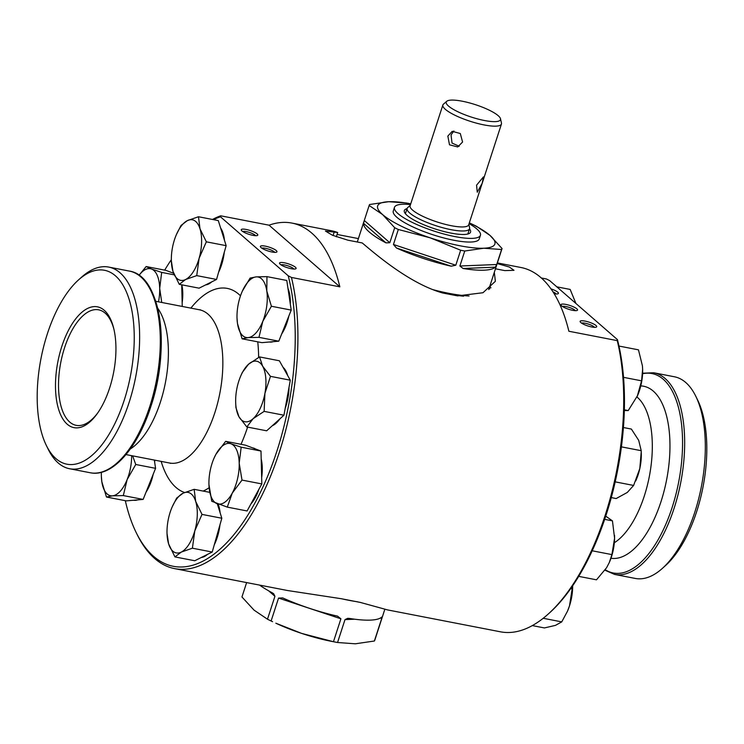 <?xml version="1.0" encoding="UTF-8"?>
<svg xmlns="http://www.w3.org/2000/svg" width="744" height="744" viewBox="0 0 744 744"><rect width="100%" height="100%" fill="white"/><g stroke="black" fill="none" stroke-linecap="round" stroke-linejoin="round"><path stroke-width="1.12" d="M357.427 601.784A69.843 15.996 -162 0 1 349.103 600.352A69.843 15.996 -162 0 1 341.738 598.799M354.665 619.203L345.002 619.603L337.553 642.509A69.843 15.996 -162 0 1 335.851 642.193A69.843 15.996 -162 0 1 335.525 642.128A69.843 15.996 -162 0 1 333.461 641.719L340.91 618.803L278.554 598.074L282.748 597.925A69.843 15.996 -162 0 0 337.516 616.125L340.91 618.803M345.002 619.603L347.727 618.32L349.354 618.422A69.843 15.996 -162 0 0 381.7 617.111L381.979 616.925M381.7 617.111L381.821 618.097L380.147 618.162M382.286 617.12L374.846 640.035A69.843 15.996 -162 0 1 374.827 640.091A69.843 15.996 -162 0 1 374.381 641.012L381.821 618.097M335.851 642.193L331.964 641.44A61.631 14.117 -162 0 1 331.675 641.384A61.631 14.117 -162 0 1 301.627 633.395L333.461 641.719M410.26 205.335L407.721 207.557A32.838 7.524 18 0 0 407.117 208.432A32.838 7.524 18 0 0 409.739 213.035A32.838 7.524 18 0 0 443.722 227.99A32.838 7.524 18 0 0 469.566 228.724A32.838 7.524 18 0 0 469.594 227.664L468.841 224.372M446.744 101.286L443.433 104.169A30.802 7.049 18 0 0 442.866 104.997L410.111 205.79A30.802 7.049 18 0 0 412.576 210.106A30.802 7.049 18 0 0 444.447 224.139A30.802 7.049 18 0 0 468.692 224.828L501.447 124.034A30.802 7.049 18 0 0 501.465 123.03L500.489 118.752A28.523 6.529 18 0 0 498.182 115.673A28.523 6.529 18 0 0 470.506 103.184A28.523 6.529 18 0 0 446.744 101.286A28.523 6.529 18 0 0 448.502 106.048A28.523 6.529 18 0 0 479.824 119.496A28.523 6.529 18 0 0 500.489 118.752M482.214 183.191L477.257 192.24L476.569 185.172L483.433 176.895L482.214 183.191M447.842 136.096L452.24 131.335L460.303 133.529L462.573 142.03L457.718 146.949L449.488 144.81L447.842 136.096M442.866 104.997A30.802 7.049 18 0 0 445.331 109.312A30.802 7.049 18 0 0 477.202 123.346A30.802 7.049 18 0 0 501.447 124.034M224.288 252.216A30.829 14.22 101 0 1 222.205 262.734A30.829 14.22 101 0 1 218.597 272.257M211.742 281.855A30.829 14.22 101 0 1 205.651 284.896M181.862 284.831A30.829 14.22 101 0 1 182.764 292.857A30.829 14.22 101 0 1 182.159 302.808M154.706 460.136A30.829 14.22 101 0 1 154.687 462.387M153.19 474.291A30.829 14.22 101 0 1 146.029 492.184M137.445 499.912A30.829 14.22 101 0 1 135.566 500.312A30.829 14.22 101 0 1 133.753 500.228M218.122 504.088A30.829 14.22 101 0 1 220.112 512.802M219.964 524.79A30.829 14.22 101 0 1 217.88 535.308A30.829 14.22 101 0 1 214.263 544.841M252.7 447.907L253.007 447.962A30.829 14.22 101 0 1 255.378 448.92M261.191 458.881A30.829 14.22 101 0 1 262.269 467.651A30.829 14.22 101 0 1 261.665 477.601M283.073 367.35A30.829 14.22 101 0 1 285.696 370.652A30.829 14.22 101 0 1 287.621 375.441M273.094 341.682A30.829 14.22 101 0 1 271.216 342.082A30.829 14.22 101 0 1 269.393 341.998M252.895 235.346A8.714 1.99 18 0 0 257.424 235.467A8.714 1.99 18 0 0 255.062 232.547A8.714 1.99 18 0 0 246.134 229.45A8.714 1.99 18 0 0 241.316 230.231A8.714 1.99 18 0 0 252.895 235.346M255.564 235.69A7.003 1.6 18 0 0 246.283 231.617A7.003 1.6 18 0 0 242.684 231.505M272.044 252.021A8.714 1.99 18 0 0 276.573 252.142A8.714 1.99 18 0 0 274.211 249.221A8.714 1.99 18 0 0 265.283 246.134A8.714 1.99 18 0 0 260.465 246.906A8.714 1.99 18 0 0 272.044 252.021M274.713 252.365A7.003 1.6 18 0 0 265.431 248.291A7.003 1.6 18 0 0 261.841 248.18M291.192 268.696A8.714 1.99 18 0 0 295.721 268.817A8.714 1.99 18 0 0 293.359 265.896A8.714 1.99 18 0 0 284.431 262.809A8.714 1.99 18 0 0 279.614 263.581A8.714 1.99 18 0 0 291.192 268.696M293.861 269.04A7.003 1.6 18 0 0 284.58 264.966A7.003 1.6 18 0 0 280.99 264.855M109.61 388.052A61.529 28.384 101 0 1 97.222 413.664A61.529 28.384 101 0 1 61.678 416.919A61.529 28.384 101 0 1 61.817 346.434A61.529 28.384 101 0 1 89.847 307.486A61.529 28.384 101 0 1 113.739 328.495A61.529 28.384 101 0 1 109.61 388.052M97.836 412.79A58.841 27.147 101 0 1 81.477 425.27A58.841 27.147 101 0 1 64.579 347.681A58.841 27.147 101 0 1 103.472 311.838A58.841 27.147 101 0 1 113.981 329.527M212.505 219.461A180.773 83.393 101 0 1 220.67 215.807L269.049 225.19A180.773 83.393 101 0 1 291.899 223.079A180.773 83.393 101 0 1 339.85 286.84L291.462 277.456L288.198 275.782A178.802 82.491 101 0 1 276.833 451.31A178.802 82.491 101 0 1 136.208 532.611A178.802 82.491 101 0 1 125.308 500.684M291.462 277.456A180.773 83.393 101 0 1 279.316 452.315A180.773 83.393 101 0 1 174.691 568.639A180.773 83.393 101 0 1 137.138 534.508L136.208 532.611M78.52 279.911L81.663 277.084A102.709 47.384 101 0 1 108.708 267.077A102.709 47.384 101 0 1 129.047 402.653A102.709 47.384 101 0 1 69.601 468.748A102.709 47.384 101 0 1 48.258 449.348L46.398 445.563A98.766 45.561 101 0 1 47.356 333.833A98.766 45.561 101 0 1 78.52 279.911A98.766 45.561 101 0 1 127.568 294.819A98.766 45.561 101 0 1 124.081 400.653A98.766 45.561 101 0 1 46.398 445.563M410.502 204.6A45.198 10.351 18 0 0 394.469 207.353L393.288 211.008A45.198 10.351 18 0 0 453.821 240.256A45.198 10.351 18 0 0 479.248 238.936L480.429 235.281A45.198 10.351 18 0 0 469.083 223.628M394.469 207.353A45.198 10.351 18 0 0 455.002 236.601A45.198 10.351 18 0 0 480.429 235.281M439.648 292.076A68.857 15.773 18 0 0 448.176 293.899A68.857 15.773 18 0 0 463.605 296.196M432.673 289.593A69.843 15.996 18 0 0 448.855 293.322A69.843 15.996 18 0 0 469.083 295.991M407.052 208.636A34.838 7.979 18 0 0 404.671 212.635A34.838 7.979 18 0 0 450.985 233.105A34.838 7.979 18 0 0 469.073 233.57A34.838 7.979 18 0 0 469.501 228.929M467.641 234.053A32.866 7.524 18 0 0 468.116 233.3A32.866 7.524 18 0 0 468.19 232.974M455.793 265.227L451.208 266.194L396.45 247.994L393.446 244.488L455.793 265.227L460.666 250.226L430.153 237.82A61.631 14.117 18 0 0 460.201 245.818A61.631 14.117 18 0 0 483.833 248.226L464.758 251.016L459.885 266.017L496.704 264.511L501.586 249.51A69.843 15.996 18 0 0 502.033 248.589A69.843 15.996 18 0 0 502.051 248.533L489.943 235.374A61.631 14.117 18 0 0 469.334 222.856L472.886 224.53A69.843 15.996 18 0 1 476.513 226.297L489.943 235.374A61.631 14.117 18 0 1 483.833 248.226L501.586 249.51M460.666 250.226A69.843 15.996 18 0 0 462.731 250.635A69.843 15.996 18 0 0 464.758 251.016M396.45 247.994A69.843 15.996 18 0 0 451.208 266.194M389.819 242.721L385.95 242.86L363.528 223.33L364.281 220.484L389.819 242.721L394.692 227.72A69.843 15.996 18 0 0 398.319 229.487L393.446 244.488M363.528 223.33A69.843 15.996 18 0 0 385.95 242.86M408.475 203.382A69.843 15.996 18 0 0 408.149 203.317L410.753 203.819A61.631 14.117 18 0 0 388.694 201.717L369.619 204.507A69.843 15.996 18 0 0 369.173 205.428A69.843 15.996 18 0 0 369.154 205.483L364.281 220.484M408.149 203.317A69.843 15.996 18 0 0 406.447 203L388.694 201.717A61.631 14.117 18 0 0 382.583 214.56L369.154 205.483M585.026 321.092A8.714 1.99 18 0 0 580.218 321.873A8.714 1.99 18 0 0 591.796 326.988A8.714 1.99 18 0 0 596.316 327.1A8.714 1.99 18 0 0 593.963 324.179A8.714 1.99 18 0 0 585.026 321.092M594.465 327.323A7.003 1.6 18 0 0 585.175 323.249A7.003 1.6 18 0 0 581.585 323.138M565.877 304.417A8.714 1.99 18 0 0 561.069 305.198A8.714 1.99 18 0 0 572.648 310.313A8.714 1.99 18 0 0 577.167 310.425A8.714 1.99 18 0 0 574.814 307.505A8.714 1.99 18 0 0 565.877 304.417M575.317 310.648A7.003 1.6 18 0 0 566.026 306.575A7.003 1.6 18 0 0 562.436 306.463M541.325 277.986L546.459 278.981L549.723 280.665L617.427 339.617L617.26 340.631L568.872 331.247A180.773 83.393 101 0 0 520.93 267.496L497.373 262.92M174.691 568.639L287.612 590.531L341.031 598.678L360.31 602.417L387.559 609.913L500.48 631.814A180.773 83.393 -79 0 0 548.068 614.191L549.649 612.777A178.802 82.491 -79 0 0 606.062 515.155A178.802 82.491 -79 0 0 617.427 339.617M548.068 614.191A180.773 83.393 -79 0 0 605.114 515.49A180.773 83.393 -79 0 0 617.26 340.631M604.946 570.211L614.637 574.433L635.292 578.441A102.709 47.384 -79 0 0 662.337 568.425A102.709 47.384 -79 0 0 694.747 512.346A102.709 47.384 -79 0 0 695.742 396.161A102.709 47.384 -79 0 0 674.399 376.771L653.734 372.763L642.611 373.2M662.337 568.425L665.48 565.607A98.766 45.561 -79 0 0 696.644 511.677A98.766 45.561 -79 0 0 697.602 399.956L695.742 396.161M494.323 272.313L495.374 281.297L482.986 292.727L457.625 295.88L442.643 292.978C410.102 283.771 376.399 254.922 362.254 242.963L347.932 240.191L332.456 235.253L325.435 231.059L337.702 232.528A180.773 83.393 -79 0 0 331.406 230.742L291.899 223.079M337.069 234.453L358.403 238.592M497.169 263.553L509.361 267.031L514.002 270.323L504.823 270.611L495.467 268.798M453.877 130.99L451.041 134.971L452.045 143.081L459.197 146.252M405.731 212.672A32.866 7.524 18 0 0 405.601 212.989A32.866 7.524 18 0 0 405.536 213.872M269.049 225.19L339.85 286.84M337.702 232.528L336.307 236.806M556.159 293.973A7.003 1.6 18 0 0 552.978 291.853M554.168 293.759A8.714 1.99 18 0 0 558.019 293.75A8.714 1.99 18 0 0 550.951 288.858M502.014 248.645L497.169 263.534M496.704 264.511L495.392 267.18L463.056 268.491A69.843 15.996 18 0 0 495.392 267.18M463.056 268.491L459.885 266.017M394.692 227.72L382.583 214.56A61.631 14.117 18 0 0 430.153 237.82L398.319 229.487M556.837 286.849L570.164 289.435L575.875 303.357M618.962 346.053L638.464 349.838L642.416 365.806L642.63 369.21L641.57 380.835L637.301 396.171A30.829 14.22 -79 0 0 637.534 395.631A30.829 14.22 -79 0 0 642.639 369.322A30.829 14.22 -79 0 0 642.639 369.247M637.534 395.631L628.224 410.576L624.318 410.53M624.337 409.823L628.224 410.576M623.528 377.338L641.57 380.835M623.416 427.521L631.377 429.065L638.696 440.346L641.216 450.697L641.3 453.552A30.829 14.22 101 0 1 639.812 468.534L633.618 485.441L627.294 492.454L616.172 498.545L611.28 497.596M635.729 480.931L636.194 479.861A30.829 14.22 -79 0 0 639.812 468.534L641.244 451.627M621.407 446.856L641.216 450.697M615.186 481.861L633.618 485.441M605.737 516.15L612.452 520.865L614.581 538.2A30.829 14.22 -79 0 0 614.563 535.829A30.829 14.22 -79 0 0 614.553 535.373M592.205 550.793L611.912 554.606L614.581 538.2A30.829 14.22 101 0 1 609.466 562.139A30.829 14.22 101 0 1 609.373 562.343M611.912 554.606L609.317 562.483L606.611 567.681L596.502 579.818L578.72 576.368M604.667 519.359L612.452 520.865M572.629 585.863L569.495 605.867A30.829 14.22 -79 0 0 572.666 585.807M567.551 611.029L569.495 605.867A30.829 14.22 101 0 1 567.551 611.029A30.829 14.22 101 0 1 567.495 611.14M567.449 611.261L561.748 621.882L555.48 625.369L544.413 627.936L532.332 625.592M570.741 588.588L572.452 588.923M543.213 618.283L561.748 621.882M220.643 228.064A30.829 14.22 101 0 1 224.446 240.219M207.418 554.438A30.829 14.22 101 0 1 201.317 557.479M258.912 489.273A30.829 14.22 101 0 1 250.895 503.986M289.016 387.289A30.829 14.22 101 0 1 285.212 408.224M279.856 418.909A30.829 14.22 101 0 1 272.323 425.698M287.956 288.328A30.829 14.22 101 0 1 290.327 304.166M288.839 316.07A30.829 14.22 101 0 1 281.678 333.963M288.198 275.782L220.494 216.82L220.67 215.807M164.684 270.137A178.802 82.491 101 0 1 171.334 259.702M213.435 219.647A178.802 82.491 101 0 1 220.494 216.82M266.966 276.629L286.784 280.469L291.22 310.099L278.786 341.189L261.916 342.649L242.098 338.808L248.133 337.609A30.829 14.22 101 0 1 237.485 323.519A30.829 14.22 101 0 1 237.011 317.967A30.829 14.22 101 0 1 241.484 293.164A30.829 14.22 -79 0 1 242.116 291.657L242.116 291.639A30.829 14.22 -79 0 1 256.131 276.889A30.829 14.22 101 0 1 266.789 290.978A30.829 14.22 101 0 1 262.79 321.343A30.829 14.22 101 0 1 248.133 337.609L258.968 337.348L262.79 321.343L271.402 306.258L266.789 290.978L266.966 276.629L256.131 276.889L250.096 278.079L242.339 291.146M237.011 317.967L237.485 323.519L242.098 338.808M278.786 341.189L258.968 337.348M291.22 310.099L271.402 306.258M259.554 356.925L248.505 364.262A30.829 14.22 -79 0 1 262.623 366.178A30.829 14.22 101 0 1 264.911 393.399L270.481 376.352L262.623 366.178L259.554 356.925L279.372 360.775L290.299 380.203L283.948 415.217L266.659 430.804L246.841 426.963L253.09 418.705A30.829 14.22 101 0 1 238.973 416.789A30.829 14.22 101 0 1 235.671 402.197A30.829 14.22 101 0 1 236.685 389.558A30.829 14.22 101 0 1 240.777 375.887A30.829 14.22 101 0 1 248.505 364.262L242.265 372.521L240.777 375.887M264.911 393.399A30.829 14.22 101 0 1 253.09 418.705L264.129 411.376L264.911 393.399M235.671 402.197L235.904 407.535L238.973 416.789L246.841 426.963M283.948 415.217L264.129 411.376M290.299 380.203L270.481 376.352M225.646 441.332L245.455 445.172L260.995 451.041L261.823 483.926L247.101 510.961L227.283 507.12L232.249 493.133A30.829 14.22 101 0 1 217.118 503.716A30.829 14.22 101 0 1 208.943 484.474A30.829 14.22 101 0 1 208.934 484.344A30.829 14.22 101 0 1 214.04 458.164A30.829 14.22 101 0 1 215.881 454.379A30.829 14.22 101 0 1 231.012 443.796L225.646 441.332L215.881 454.379L214.04 458.164M239.196 463.177A30.829 14.22 101 0 1 232.249 493.133L242.005 480.085L239.196 463.177A30.829 14.22 -79 0 0 231.012 443.796L241.177 447.191L239.196 463.177M208.943 484.474L211.742 501.251L227.283 507.12M261.823 483.926L242.005 480.085M260.995 451.041L241.177 447.191M217.295 503.781L221.824 518.243L212.217 552.039L194.761 560.753L174.942 556.912L181.276 552.085A30.829 14.22 101 0 1 168.618 543.901A30.829 14.22 101 0 1 167.019 533.374A30.829 14.22 101 0 1 169.493 514.467A30.829 14.22 101 0 1 172.124 507.055A30.829 14.22 101 0 1 183.024 493.216A30.829 14.22 101 0 1 195.681 501.4L194.147 489.329L183.024 493.216L176.691 498.043L172.217 506.841M194.807 530.835A30.829 14.22 101 0 1 181.276 552.085L192.398 548.198L194.807 530.835A30.829 14.22 -79 0 0 195.681 501.4L202.005 514.402L194.807 530.835M167.019 533.374L168.618 543.901L174.942 556.912M212.217 552.039L192.398 548.198M221.824 518.243L202.005 514.402M209.715 492.342L194.147 489.329M154.333 460.062L155.57 468.329L143.136 499.419L126.275 500.87L106.457 497.029L112.493 495.839A30.829 14.22 101 0 1 101.835 481.749A30.829 14.22 101 0 1 101.361 476.197A30.829 14.22 101 0 1 101.389 472.31M143.136 499.419L123.318 495.578L112.493 495.839A30.829 14.22 -79 0 0 127.14 479.564L135.752 464.488L132.618 455.858M131.632 455.663A30.829 14.22 101 0 1 127.14 479.564L123.318 495.578M101.361 476.197L101.835 481.749L106.457 497.029M155.57 468.329L135.752 464.488M181.703 284.803L182.252 306.444M139.072 275.327A30.829 14.22 101 0 1 151.506 269.012L146.14 266.538L165.949 270.379L173.612 273.271M161.746 302.473L159.69 288.384L161.68 272.406L151.506 269.012A30.829 14.22 101 0 1 159.69 288.384A30.829 14.22 101 0 1 158.491 301.841M146.14 266.538L139.016 275.28M174.226 274.843L161.68 272.406M171.353 260.791L172.943 271.327A30.829 14.22 -79 0 1 171.353 260.791A30.829 14.22 -79 0 1 173.817 241.893A30.829 14.22 101 0 1 176.449 234.481A30.829 14.22 101 0 1 187.349 220.633A30.829 14.22 101 0 1 200.006 228.817L198.481 216.746L218.299 220.587L226.148 245.669L216.55 279.456L199.085 288.17L179.267 284.329L185.6 279.512A30.829 14.22 101 0 1 172.943 271.327L179.267 284.329M199.132 258.252A30.829 14.22 101 0 1 185.6 279.512L196.732 275.615L199.132 258.252L206.339 241.828L200.006 228.817A30.829 14.22 101 0 1 199.132 258.252M198.481 216.746L187.349 220.633L181.015 225.46L176.449 234.481M226.148 245.669L206.339 241.828M216.55 279.456L196.732 275.615M301.627 633.395A61.631 14.117 -162 0 1 275.847 623.212L301.627 633.395M337.553 642.509L355.307 643.802L374.381 641.012M278.554 598.074L271.114 620.989L272.583 621.686M241.949 596.976A69.843 15.996 -162 0 1 241.967 596.921L246.627 582.589L241.949 596.976L254.057 610.136L267.487 619.213L274.927 596.297L268.612 590.792M271.114 620.989A69.843 15.996 -162 0 1 267.487 619.213M273.625 593.712L272.248 592.791A69.843 15.996 -162 0 1 259.591 585.1M273.68 593.759L274.927 596.297M155.728 301.301L199.346 309.764A78.064 36.01 101 0 1 214.802 412.799A78.064 36.01 101 0 1 169.623 463.028L170.608 463.373M247.603 427.112A104.355 48.146 101 0 1 241.01 444.308M209.129 487.72A104.355 48.146 101 0 1 203.168 491.077M184.568 492.5A104.355 48.146 101 0 1 161.16 461.392M157.635 308.118A78.064 36.01 101 0 1 160.36 402.244A78.064 36.01 101 0 1 130.321 448.967M144.262 280.442A101.575 46.863 101 0 1 150.827 406.577M108.708 267.077L129.363 271.086A102.709 47.384 101 0 1 149.711 406.661A102.709 47.384 101 0 1 90.266 472.756L69.601 468.748M614.33 542.748A78.064 36.01 -79 0 0 644.276 496.081A78.064 36.01 -79 0 0 636.929 396.971M610.982 558.26A87.55 40.39 -79 0 0 660.942 501.8A87.55 40.39 -79 0 0 640.779 385.913M605.272 569.737A101.575 46.863 -79 0 0 672.083 507.65A101.575 46.863 -79 0 0 642.584 373.758M614.637 574.433A102.709 47.384 -79 0 0 674.083 508.338A102.709 47.384 -79 0 0 653.734 372.763M489.803 286.208A73.628 16.861 -162 0 1 490.901 287.835M334.261 231.858L333.079 235.513M489.812 288.756A72.642 16.638 18 0 0 489.273 287.854M190.883 308.118A104.355 48.146 101 0 1 240.489 295.833M257.75 341.84A104.355 48.146 101 0 1 258.642 357.418M384.862 609.206L374.827 640.091M467.985 233.607L469.566 228.724M129.363 271.086C160.899 275.447 170.888 347.615 150.818 406.596C137.482 448.446 112.13 477.425 90.266 472.756M357.287 242.005L369.173 205.428M488.715 289.583L502.033 248.589M126.015 454.575L169.623 463.028M199.346 309.764L200.378 309.811M405.527 213.314L407.117 208.432"/></g></svg>
